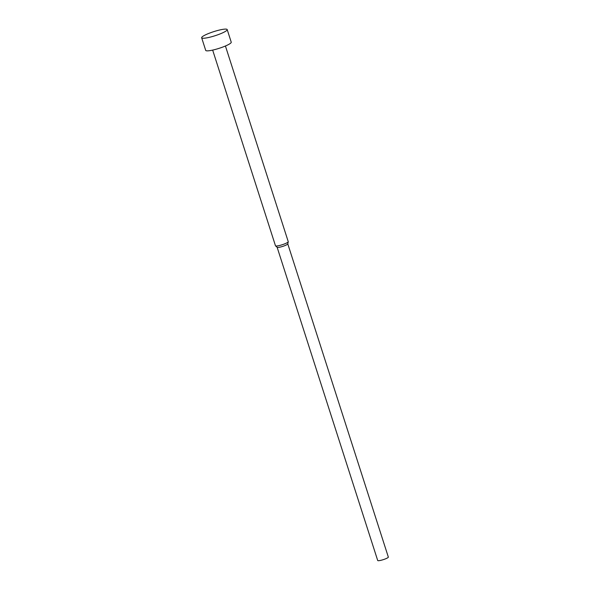 <?xml version="1.0" encoding="UTF-8"?>
<svg xmlns="http://www.w3.org/2000/svg" width="590" height="590" viewBox="0 0 590 590"><rect width="100%" height="100%" fill="white"/><g stroke="black" fill="none" stroke-linecap="round" stroke-linejoin="round"><path stroke-width="0.89" d="M201.662 37.775L205.704 50.379A13.408 2.146 -17.8 0 0 221.641 47.473A13.408 2.146 -17.8 0 0 231.236 42.178L227.194 29.574A13.408 2.146 -17.8 0 0 211.257 32.487A13.408 2.146 -17.8 0 0 201.662 37.775A13.408 2.146 -17.8 0 0 217.592 34.869A13.408 2.146 -17.8 0 0 227.194 29.574M212.658 50.098L275.478 245.772A6.704 1.069 -17.8 0 0 275.537 245.86A6.704 1.069 -17.8 0 0 283.443 244.319A6.704 1.069 -17.8 0 0 288.252 241.775A6.704 1.069 -17.8 0 0 288.245 241.671L225.424 45.998M277.13 247.247A5.59 0.892 -17.8 0 0 277.175 247.321A5.59 0.892 -17.8 0 0 283.768 246.037A5.59 0.892 -17.8 0 0 287.773 243.921L288.252 241.775M277.138 247.291L377.703 560.5A5.59 0.892 -17.8 0 0 384.341 559.291A5.59 0.892 -17.8 0 0 388.338 557.085L287.78 243.877M277.175 247.321L275.537 245.86"/></g></svg>
